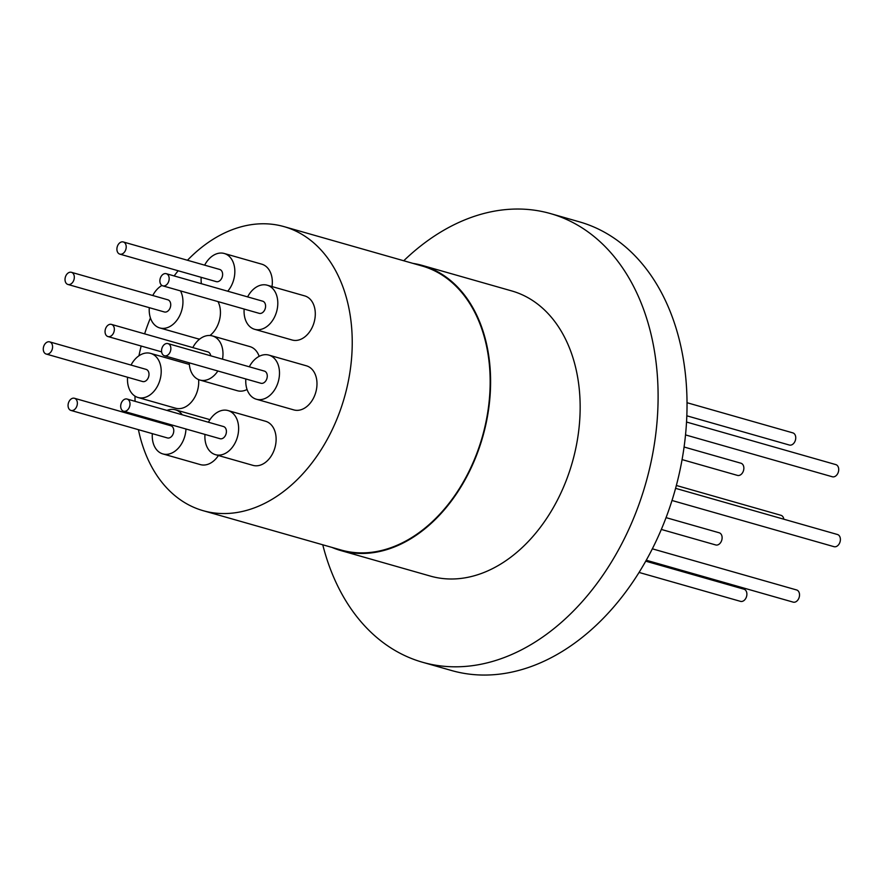 <?xml version="1.0" encoding="UTF-8"?>
<svg xmlns="http://www.w3.org/2000/svg" width="884" height="884" viewBox="0 0 884 884"><rect width="100%" height="100%" fill="white"/><g stroke="black" fill="none" stroke-linecap="round" stroke-linejoin="round"><path stroke-width="1.33" d="M686.846 415.812L789.357 445.039A6.321 4.486 -74.1 0 0 794.815 441.713A6.321 4.486 -74.1 0 0 792.826 432.873L687.045 402.717M672.006 500.488L834.01 546.677A6.321 4.486 -74.1 0 0 839.8 542.599A6.321 4.486 -74.1 0 0 838.529 535.03A6.321 4.486 -74.1 0 0 837.479 534.511L675.586 488.344M682.094 459.603L737.466 475.393A6.321 4.486 -74.1 0 0 742.936 472.056A6.321 4.486 -74.1 0 0 740.936 463.216L684.094 447.017M639.055 572.434L740.505 601.363A6.321 4.486 -74.1 0 0 746.295 597.286A6.321 4.486 -74.1 0 0 745.024 589.716A6.321 4.486 -74.1 0 0 743.974 589.197L645.729 561.174M646.259 560.235L793.147 602.126A6.321 4.486 -74.1 0 0 798.937 598.048A6.321 4.486 -74.1 0 0 797.666 590.479A6.321 4.486 -74.1 0 0 796.617 589.959L652.337 548.82M661.331 529.439L715.731 544.953A6.321 4.486 -74.1 0 0 721.189 541.627A6.321 4.486 -74.1 0 0 719.2 532.787L666.061 517.637M783.821 519.206A6.321 4.486 -74.1 0 0 780.97 515.306L676.359 485.482M685.531 434.917L832.319 476.763A6.321 4.486 -74.1 0 0 837.789 473.437A6.321 4.486 -74.1 0 0 835.789 464.597L686.548 422.044M203.121 510.676L341.047 550.003A147.672 104.831 -74.1 0 0 468.564 472.244A147.672 104.831 -74.1 0 0 422.033 265.974L284.107 226.647A147.672 104.831 105.9 0 1 330.638 432.917A147.672 104.831 105.9 0 1 203.121 510.676A147.672 104.831 105.9 0 1 138.423 429.679M174.126 275.93A147.672 104.831 105.9 0 1 178.159 270.758M187.452 260.261A147.672 104.831 105.9 0 1 284.107 226.647M204.657 265.167A22.929 16.277 105.9 0 1 224.26 253.487A22.929 16.277 105.9 0 1 231.486 285.521A22.929 16.277 105.9 0 1 227.74 291.223M272.007 286.571A22.929 16.277 -74.1 0 0 261.752 264.172L224.26 253.487M249.31 366.794A22.929 16.277 105.9 0 1 268.913 355.114A22.929 16.277 105.9 0 1 272.725 357.003A22.929 16.277 105.9 0 1 277.333 384.452A22.929 16.277 105.9 0 1 256.338 399.225A22.929 16.277 105.9 0 1 252.526 397.336A22.929 16.277 105.9 0 1 245.84 378.96M256.338 399.225L293.831 409.911A22.929 16.277 -74.1 0 0 314.826 395.148A22.929 16.277 -74.1 0 0 310.218 367.7A22.929 16.277 -74.1 0 0 306.405 365.81L268.913 355.114M152.766 295.51A22.929 16.277 105.9 0 1 161.905 285.455M180.502 290.902A22.929 16.277 105.9 0 1 179.596 315.864A22.929 16.277 105.9 0 1 159.794 327.942A22.929 16.277 105.9 0 1 149.297 307.676M209.983 335.5A22.929 16.277 -74.1 0 0 217.088 326.55A22.929 16.277 -74.1 0 0 217.994 301.599M155.805 421.48A22.929 16.277 105.9 0 1 156.313 420.541M166.977 410.419A22.929 16.277 105.9 0 1 175.408 409.8A22.929 16.277 105.9 0 1 182.237 414.773M185.96 428.994A22.929 16.277 105.9 0 1 182.634 441.834A22.929 16.277 105.9 0 1 162.833 453.912A22.929 16.277 105.9 0 1 152.335 433.646M208.447 422.243A22.929 16.277 105.9 0 1 228.05 410.563A22.929 16.277 105.9 0 1 231.862 412.452A22.929 16.277 105.9 0 1 236.47 439.901A22.929 16.277 105.9 0 1 215.475 454.674A22.929 16.277 105.9 0 1 211.663 452.785A22.929 16.277 105.9 0 1 204.977 434.409M215.475 454.674L252.968 465.36A22.929 16.277 -74.1 0 0 273.963 450.597A22.929 16.277 -74.1 0 0 269.355 423.149A22.929 16.277 -74.1 0 0 265.543 421.259L228.05 410.563M131.031 365.081A22.929 16.277 105.9 0 1 150.634 353.401A22.929 16.277 105.9 0 1 157.849 385.435A22.929 16.277 105.9 0 1 138.048 397.502A22.929 16.277 105.9 0 1 127.561 377.247M138.048 397.502L175.551 408.198A22.929 16.277 -74.1 0 0 195.353 396.12A22.929 16.277 -74.1 0 0 198.602 379.59M189.353 364.517A22.929 16.277 -74.1 0 0 188.126 364.086L150.634 353.401M259.167 356.34A22.929 16.277 -74.1 0 0 249.896 346.605L212.403 335.92A22.929 16.277 105.9 0 1 222.525 359.158M192.811 347.6A22.929 16.277 105.9 0 1 212.403 335.92M247.619 296.891A22.929 16.277 105.9 0 1 267.222 285.212A22.929 16.277 105.9 0 1 274.449 317.245A22.929 16.277 105.9 0 1 254.647 329.312A22.929 16.277 105.9 0 1 244.15 309.057M254.647 329.312L292.14 340.008A22.929 16.277 -74.1 0 0 311.942 327.931A22.929 16.277 -74.1 0 0 304.715 295.897L267.222 285.212M123.296 241.962L219.707 269.454A6.321 4.486 105.9 0 1 221.696 278.294A6.321 4.486 105.9 0 1 216.237 281.62L119.826 254.128A6.321 4.486 105.9 0 1 117.826 245.288A6.321 4.486 105.9 0 1 123.296 241.962A6.321 4.486 105.9 0 1 125.285 250.802A6.321 4.486 105.9 0 1 119.826 254.128M167.938 343.6L264.36 371.092A6.321 4.486 105.9 0 1 265.41 371.611A6.321 4.486 105.9 0 1 266.681 379.181A6.321 4.486 105.9 0 1 260.89 383.258L164.468 355.766A6.321 4.486 105.9 0 1 163.418 355.246A6.321 4.486 105.9 0 1 162.148 347.666A6.321 4.486 105.9 0 1 167.938 343.6A6.321 4.486 105.9 0 1 168.999 344.119A6.321 4.486 105.9 0 1 170.269 351.688A6.321 4.486 105.9 0 1 164.468 355.766M71.405 272.305L167.816 299.798A6.321 4.486 105.9 0 1 169.805 308.638A6.321 4.486 105.9 0 1 164.347 311.964L67.935 284.471A6.321 4.486 105.9 0 1 65.946 275.642A6.321 4.486 105.9 0 1 71.405 272.305A6.321 4.486 105.9 0 1 73.394 281.145A6.321 4.486 105.9 0 1 67.935 284.471M74.444 398.275L170.855 425.768A6.321 4.486 105.9 0 1 171.905 426.287A6.321 4.486 105.9 0 1 173.176 433.867A6.321 4.486 105.9 0 1 167.385 437.934L70.974 410.441A6.321 4.486 105.9 0 1 69.924 409.922A6.321 4.486 105.9 0 1 68.654 402.353A6.321 4.486 105.9 0 1 74.444 398.275A6.321 4.486 105.9 0 1 75.494 398.794A6.321 4.486 105.9 0 1 76.764 406.375A6.321 4.486 105.9 0 1 70.974 410.441M127.086 399.049L223.497 426.541A6.321 4.486 105.9 0 1 224.547 427.06A6.321 4.486 105.9 0 1 225.818 434.63A6.321 4.486 105.9 0 1 220.028 438.707L123.616 411.215A6.321 4.486 105.9 0 1 122.556 410.695A6.321 4.486 105.9 0 1 121.285 403.115A6.321 4.486 105.9 0 1 127.086 399.049A6.321 4.486 105.9 0 1 128.136 399.568A6.321 4.486 105.9 0 1 129.407 407.137A6.321 4.486 105.9 0 1 123.616 411.215M49.659 341.876L146.081 369.368A6.321 4.486 105.9 0 1 148.07 378.208A6.321 4.486 105.9 0 1 142.611 381.534L46.189 354.042A6.321 4.486 105.9 0 1 44.2 345.202A6.321 4.486 105.9 0 1 49.659 341.876A6.321 4.486 105.9 0 1 51.659 350.716A6.321 4.486 105.9 0 1 46.189 354.042M210.701 355.788A6.321 4.486 -74.1 0 0 207.85 351.887L111.439 324.395A6.321 4.486 105.9 0 1 113.428 333.235A6.321 4.486 105.9 0 1 107.97 336.561A6.321 4.486 105.9 0 1 105.981 327.721A6.321 4.486 105.9 0 1 111.439 324.395M166.258 273.686L262.67 301.179A6.321 4.486 105.9 0 1 264.659 310.019A6.321 4.486 105.9 0 1 259.2 313.345L162.789 285.852A6.321 4.486 105.9 0 1 160.8 277.023A6.321 4.486 105.9 0 1 166.258 273.686A6.321 4.486 105.9 0 1 168.247 282.526A6.321 4.486 105.9 0 1 162.789 285.852M412.983 263.399A148.269 105.251 105.9 0 1 422.198 265.399A148.269 105.251 105.9 0 1 468.907 472.509A148.269 105.251 105.9 0 1 340.881 550.577A148.269 105.251 105.9 0 1 331.997 547.428M422.198 265.399L511.748 290.935A148.269 105.251 105.9 0 1 558.467 498.046A148.269 105.251 105.9 0 1 430.431 576.103L340.881 550.577M403.745 260.758A233.277 165.584 105.9 0 1 550.489 213.585A233.277 165.584 105.9 0 1 623.982 539.428A233.277 165.584 105.9 0 1 422.552 662.26A233.277 165.584 105.9 0 1 322.759 544.787M550.489 213.585L579.407 221.84A233.277 165.584 105.9 0 1 652.911 547.682A233.277 165.584 105.9 0 1 451.481 670.503L422.552 662.26M217.873 370.993A22.929 16.277 105.9 0 1 199.828 380.021A22.929 16.277 105.9 0 1 189.264 362.827M201.408 283.709A22.929 16.277 105.9 0 1 201.187 277.333M199.828 380.021L237.321 390.717A22.929 16.277 -74.1 0 0 247.067 389.49M162.833 453.912L200.325 464.597A22.929 16.277 -74.1 0 0 218.414 455.514M159.794 327.942L197.287 338.627A22.929 16.277 -74.1 0 0 199.707 339.047M136.191 415.889A147.672 104.831 105.9 0 1 136.059 414.762M135.086 401.325A147.672 104.831 105.9 0 1 134.976 396.12M138.943 355.788A147.672 104.831 105.9 0 1 141.164 346.02M144.633 333.854A147.672 104.831 105.9 0 1 150.435 317.931M175.408 409.8L209.961 419.657M161.628 351.865L107.97 336.561"/></g></svg>
